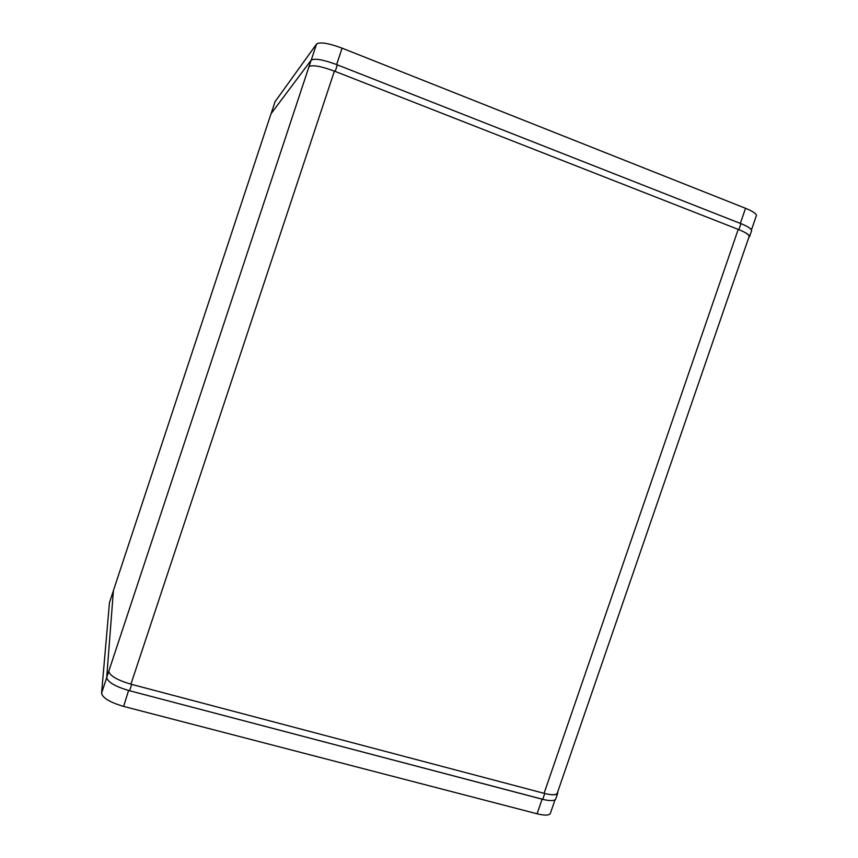 <?xml version="1.0" encoding="UTF-8"?>
<svg xmlns="http://www.w3.org/2000/svg" width="858" height="858" viewBox="0 0 858 858"><rect width="100%" height="100%" fill="white"/><g stroke="black" fill="none" stroke-linecap="round" stroke-linejoin="round"><path stroke-width="1.29" d="M557.41 792.781L557.185 793.403C555.834 795.119 551.683 795.151 544.744 793.5L130.92 684.191C117.203 680.104 109.824 675.793 108.773 671.246L308.987 66.677C312.258 64.64 320.731 66.12 334.395 71.117L335.178 71.428L337.355 64.865L742.663 224.335C748.53 226.92 751.522 229.011 751.64 230.609L751.469 231.113M544.069 793.328L738.223 229.386L334.395 71.117L130.92 684.191L131.724 684.394L129.612 690.744L544.508 799.763L542.106 799.184L537.076 813.781C544.39 815.583 548.798 815.518 550.278 813.62L550.504 812.955M106.692 677.702L101.576 693.157C102.542 697.94 109.888 702.359 123.616 706.402L128.593 690.476C114.993 686.4 107.69 682.067 106.703 677.498L113.428 590.519L115.165 585.253M738.223 229.386L738.888 229.654C745.559 232.411 748.991 234.631 749.195 236.315L749.034 236.787M269.283 119.058L271.031 113.76L311.122 60.21C314.371 58.108 322.79 59.534 336.357 64.468L742.663 224.335M740.958 223.627L738.888 229.654C745.817 232.507 749.377 234.813 749.581 236.561L748.777 237.537M336.357 64.468L337.355 64.865M275.075 101.662L316.548 44.048C319.905 41.752 328.41 43.125 342.085 48.155L745.538 208.301C752.616 211.186 756.241 213.588 756.424 215.487L756.252 215.991M542.739 799.345L544.744 793.5C551.941 795.227 556.252 795.194 557.657 793.414L557.754 791.773M128.593 690.476L129.612 690.744M128.872 690.551L542.106 799.184M123.616 706.402L537.076 813.781M101.576 693.157L109.459 602.659L113.406 590.712M544.508 799.763C550.718 801.029 554.44 800.836 555.673 799.184L555.898 798.53M115.026 585.671L269.38 118.736M740.347 223.38L745.538 208.301M336.636 64.575L342.085 48.155M311.229 60.092L316.548 44.048M271.117 113.642L275.193 101.319M311.122 60.21L308.987 66.677M108.773 671.235L106.703 677.498M557.185 793.403L749.195 236.315M751.447 229.912L756.424 215.487M749.581 236.561L751.64 230.609M555.029 799.817L550.278 813.62M555.673 799.184L557.657 793.414"/></g></svg>
